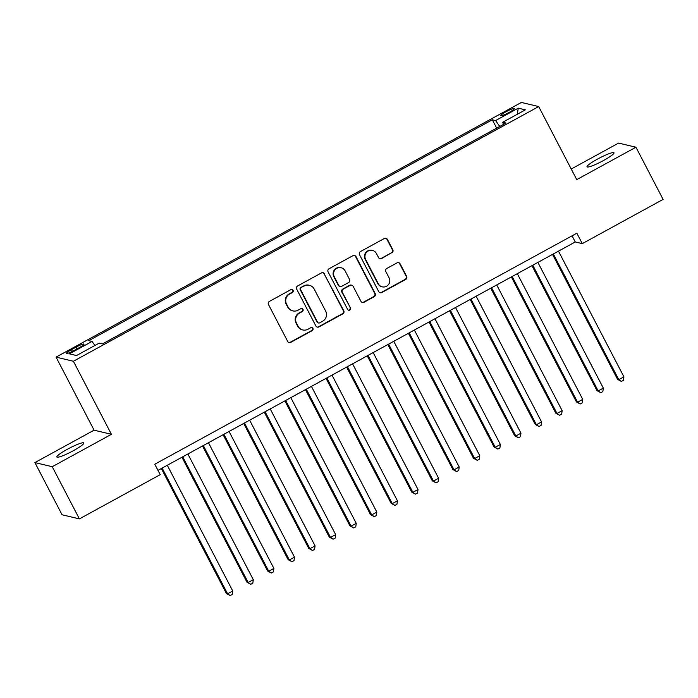 <?xml version="1.0" encoding="UTF-8"?>
<svg xmlns="http://www.w3.org/2000/svg" width="698" height="698" viewBox="0 0 698 698"><rect width="100%" height="100%" fill="white"/><g stroke="black" fill="none" stroke-linecap="round" stroke-linejoin="round"><path stroke-width="1.05" d="M293.073 290.289A1.632 1.597 103.4 0 0 290.909 289.626L269.437 301.379A2.33 2.286 103.4 0 0 268.486 304.537L287.681 341.418A2.33 2.286 103.4 0 0 290.769 342.36L312.242 330.608A1.632 1.597 103.4 0 0 311.875 327.58A1.632 1.597 103.4 0 0 310.75 327.737L307.975 329.255A7.46 7.303 103.4 0 1 298.09 326.245L296.493 323.165A7.46 7.303 103.4 0 1 299.547 313.07L302.321 311.552A1.632 1.597 103.4 0 0 301.955 308.533A1.632 1.597 103.4 0 0 300.829 308.682L298.055 310.2A7.46 7.303 103.4 0 1 288.169 307.19L286.573 304.119A7.46 7.303 103.4 0 1 289.626 294.015L292.41 292.497A1.632 1.597 103.4 0 0 293.073 290.289M292.907 310.907L292.445 310.793A7.46 7.303 103.4 0 1 287.707 307.076L286.101 304.005A7.46 7.303 103.4 0 1 289.155 293.91L291.939 292.383A1.632 1.597 103.4 0 0 291.799 289.434M288.937 342.509A2.33 2.286 103.4 0 0 290.298 342.247L311.779 330.494A1.632 1.597 103.4 0 0 311.64 327.545M302.827 329.953L302.365 329.849A7.46 7.303 103.4 0 1 297.627 326.132L296.022 323.061A7.46 7.303 103.4 0 1 299.076 312.957L301.859 311.439A1.632 1.597 103.4 0 0 301.719 308.49M597.505 159.092A15.199 2.042 -27.5 0 0 587.027 166.822A15.199 2.042 -27.5 0 0 603.5 160.523A15.199 2.042 -27.5 0 0 613.987 152.792A15.199 2.042 -27.5 0 0 597.505 159.092M67.331 449.285A15.199 2.042 -27.5 0 0 56.852 457.015A15.199 2.042 -27.5 0 0 73.334 450.707A15.199 2.042 -27.5 0 0 83.812 442.977A15.199 2.042 -27.5 0 0 67.331 449.285M506.076 111.732A7.599 1.021 -27.5 0 0 500.841 115.598A7.599 1.021 -27.5 0 0 509.078 112.448A7.599 1.021 -27.5 0 0 514.321 108.583A7.599 1.021 -27.5 0 0 506.076 111.732M391.848 252.938A2.33 2.286 103.4 0 0 392.808 249.788L387.416 239.44A2.33 2.286 103.4 0 0 384.336 238.498L360.482 251.55A2.33 2.286 103.4 0 0 359.531 254.7L378.726 291.581A2.33 2.286 103.4 0 0 381.815 292.523L405.66 279.47A2.33 2.286 103.4 0 0 406.62 276.321L400.111 263.818A2.33 2.286 103.4 0 0 397.022 262.876L386.814 268.46A2.33 2.286 103.4 0 0 385.863 271.618L389.091 277.813A6.238 6.107 103.4 0 1 382.242 286.843A6.238 6.107 103.4 0 1 378.281 283.737L365.639 259.455A6.238 6.107 103.4 0 1 372.488 250.434A6.238 6.107 103.4 0 1 376.449 253.54L378.56 257.588A2.33 2.286 103.4 0 0 381.649 258.53L391.386 252.833A2.33 2.286 103.4 0 0 392.337 249.675L386.954 239.327A2.33 2.286 103.4 0 0 385.697 238.236M576.74 179.622L635.939 147.226L663.1 199.401L582.289 243.637L576.853 233.202L154.773 464.222L160.208 474.657L79.398 518.893L52.237 466.709L111.427 434.313L73.395 361.259L538.708 106.567L576.74 179.622M324.57 273.843A2.33 2.286 103.4 0 0 321.481 272.901L297.636 285.953A2.33 2.286 103.4 0 0 296.676 289.103L315.88 325.983A2.33 2.286 103.4 0 0 318.96 326.926L342.814 313.873A2.33 2.286 103.4 0 0 343.765 310.723L324.099 273.729A2.33 2.286 103.4 0 0 322.851 272.639M329.055 268.747L352.909 255.695A2.33 2.286 103.4 0 1 355.997 256.637L375.192 293.518A2.33 2.286 103.4 0 1 374.233 296.676L364.033 302.26A2.33 2.286 103.4 0 1 360.945 301.318L353.162 286.363A2.33 2.286 103.4 0 0 350.073 285.421L343.303 289.12A2.33 2.286 103.4 0 0 342.343 292.279L350.448 307.853A1.632 1.597 103.4 0 1 348.66 310.209A1.632 1.597 103.4 0 1 347.621 309.397L328.104 271.906A2.33 2.286 103.4 0 1 329.055 268.747M74.389 350.335L78.926 347.857A7.364 0.986 -27.5 0 0 84.004 344.105A7.364 0.986 -27.5 0 0 76.021 347.159L71.493 349.637A7.364 0.986 -27.5 0 0 66.415 353.389A7.364 0.986 -27.5 0 0 74.389 350.335M73.395 361.259L56.067 357.123L521.38 102.44L538.708 106.567M496.679 128.144L492.326 119.777L88.777 340.659L92.057 341.435L94.902 345.475M492.326 119.777L495.597 120.562L518.248 108.164L525.367 109.856L502.726 122.255L505.998 123.04L102.449 343.913L99.177 343.137L76.527 355.535L69.407 353.834L92.057 341.435M111.427 434.313L94.09 430.177L34.9 462.582L52.237 466.709M34.9 462.582L62.061 514.766L79.398 518.893M635.939 147.226L618.603 143.09L571.226 169.021M94.09 430.177L56.067 357.123M157.975 470.365L575.257 241.962L582.289 243.637M572.063 235.819L575.257 241.962M502.726 122.255L503.406 124.453M499.768 126.451L495.597 120.562M518.248 108.164L517.323 114.263M317.128 327.074A2.33 2.286 103.4 0 0 318.497 326.812L342.343 313.76A2.33 2.286 103.4 0 0 343.294 310.61L324.099 273.729M301.353 287.602A1.632 1.597 103.4 0 0 300.681 289.81L317.529 322.179A1.632 1.597 103.4 0 0 319.693 322.842L322.624 321.237A7.46 7.303 103.4 0 0 325.678 311.142L314.161 289.016A7.46 7.303 103.4 0 0 304.276 285.997L300.882 287.489A1.632 1.597 103.4 0 0 300.21 289.696L300.681 289.81M318.567 323L318.096 322.886A1.632 1.597 103.4 0 1 317.067 322.075L300.21 289.696M309.423 285.299L308.952 285.185A7.46 7.303 103.4 0 0 303.813 285.883L304.276 285.997M300.882 287.489L303.813 285.883M362.192 302.409A2.33 2.286 103.4 0 0 363.562 302.147L373.77 296.563A2.33 2.286 103.4 0 0 374.721 293.404L355.526 256.532A2.33 2.286 103.4 0 0 354.279 255.433M351.679 285.203L351.207 285.089A2.33 2.286 103.4 0 0 349.602 285.308L342.831 289.016A2.33 2.286 103.4 0 0 341.88 292.165L350.448 307.853M348.424 310.139A1.632 1.597 103.4 0 0 349.986 307.739M345.082 270.841A6.238 6.107 103.4 0 0 334.848 270.021A6.238 6.107 103.4 0 0 334.263 276.757L338.722 285.316A2.33 2.286 103.4 0 0 341.811 286.259L348.581 282.55A2.33 2.286 103.4 0 0 349.532 279.392L345.082 270.841M341.121 267.735L340.65 267.622A6.238 6.107 103.4 0 0 333.801 276.644L334.263 276.757M340.196 286.477L339.734 286.363A2.33 2.286 103.4 0 1 338.251 285.203L333.801 276.644M379.808 258.679A2.33 2.286 103.4 0 0 381.178 258.417L391.386 252.833M372.488 250.434L372.025 250.32A6.238 6.107 103.4 0 0 365.167 259.342L365.639 259.455M382.242 286.843L381.771 286.73A6.238 6.107 103.4 0 1 377.81 283.624L365.167 259.342M379.974 292.671A2.33 2.286 103.4 0 0 381.344 292.41L405.198 279.357A2.33 2.286 103.4 0 0 406.149 276.207L399.64 263.704A2.33 2.286 103.4 0 0 398.392 262.614M161.343 468.524L226.396 593.501L227.574 593.78L232.722 590.962L167.284 465.269M162.137 468.088L227.574 593.78L230.174 595.56L226.396 593.501M232.722 590.962L232.233 594.434L230.174 595.56M181.934 457.251L246.987 582.228L248.156 582.507L253.304 579.689L187.875 453.997M182.728 456.815L248.156 582.507L250.765 584.296L246.987 582.228M253.304 579.689L252.824 583.17L250.765 584.296M202.516 445.978L267.578 570.964L268.747 571.243L273.895 568.425L208.466 442.724M203.319 445.542L268.747 571.243L271.356 573.023L267.578 570.964M273.895 568.425L273.415 571.898L271.356 573.023M223.107 434.714L288.169 559.691L289.338 559.971L294.486 557.152L229.057 431.46M223.91 434.278L289.338 559.971L291.947 561.75L288.169 559.691M294.486 557.152L294.006 560.625L291.947 561.75M243.698 423.442L308.76 548.419L309.929 548.698L315.077 545.88L249.64 420.187M244.492 423.005L309.929 548.698L312.529 550.486L308.76 548.419M315.077 545.88L314.589 549.361L312.529 550.486M264.289 412.178L329.343 537.155L330.52 537.434L335.668 534.616L270.231 408.923M265.083 411.733L330.52 537.434L333.121 539.214L329.343 537.155M335.668 534.616L335.18 538.088L333.121 539.214M284.88 400.905L349.934 525.882L351.103 526.161L356.25 523.343L290.822 397.651M285.674 400.469L351.103 526.161L353.712 527.95L349.934 525.882M356.25 523.343L355.771 526.816L353.712 527.95M305.462 389.632L370.525 514.609L371.694 514.888L376.841 512.079L311.413 386.378M306.265 389.196L371.694 514.888L374.303 516.677L370.525 514.609M376.841 512.079L376.362 515.552L374.303 516.677M326.053 378.368L391.116 503.345L392.285 503.624L397.432 500.806L332.004 375.114M326.856 377.932L392.285 503.624L394.894 505.404L391.116 503.345M397.432 500.806L396.953 504.279L394.894 505.404M346.644 367.096L411.707 492.073L412.876 492.352L418.023 489.534L352.586 363.841M347.438 366.659L412.876 492.352L415.476 494.14L411.707 492.073M418.023 489.534L417.535 493.015L415.476 494.14M367.235 355.823L432.289 480.809L433.467 481.088L438.614 478.27L373.177 352.569M368.029 355.387L433.467 481.088L436.067 482.868L432.289 480.809M438.614 478.27L438.126 481.742L436.067 482.868M387.818 344.559L452.88 469.536L454.049 469.815L459.197 466.997L393.768 341.305M388.62 344.123L454.049 469.815L456.658 471.595L452.88 469.536M459.197 466.997L458.717 470.469L456.658 471.595M408.409 333.286L473.471 458.263L474.64 458.542L479.788 455.724L414.359 330.032M409.211 332.85L474.64 458.542L477.249 460.331L473.471 458.263M479.788 455.724L479.308 459.205L477.249 460.331M429 322.022L494.062 446.999L495.231 447.278L500.379 444.46L434.941 318.768M429.802 321.577L495.231 447.278L497.84 449.058L494.062 446.999M500.379 444.46L499.899 447.933L497.84 449.058M449.591 310.75L514.653 435.726L515.822 436.006L520.97 433.188L455.532 307.495M450.385 310.313L515.822 436.006L518.422 437.794L514.653 435.726M520.97 433.188L520.481 436.66L518.422 437.794M470.182 299.477L535.235 424.454L536.413 424.733L541.552 421.924L476.123 296.222M470.976 299.041L536.413 424.733L539.013 426.522L535.235 424.454M541.552 421.924L541.072 425.396L539.013 426.522M490.764 288.213L555.826 413.19L556.995 413.469L562.143 410.651L496.714 284.959M491.567 287.777L556.995 413.469L559.604 415.249L555.826 413.19M562.143 410.651L561.663 414.123L559.604 415.249M511.355 276.94L576.417 401.917L577.586 402.196L582.734 399.378L517.305 273.686M512.158 276.504L577.586 402.196L580.195 403.985L576.417 401.917M582.734 399.378L582.254 402.859L580.195 403.985M531.946 265.668L597.008 390.653L598.177 390.932L603.325 388.114L537.888 262.413M532.749 265.231L598.177 390.932L600.786 392.712L597.008 390.653M603.325 388.114L602.845 391.587L600.786 392.712M552.537 254.404L617.59 379.38L618.768 379.66L623.916 376.841L558.479 251.149M553.331 253.967L618.768 379.66L621.368 381.448L617.59 379.38M623.916 376.841L623.427 380.314L621.368 381.448M72.391 351.373L71.493 349.637M76.946 348.939L76.021 347.159M289.155 293.91L289.626 294.015M286.101 304.005L286.573 304.119M287.707 307.076L288.169 307.19M301.859 311.439L302.321 311.552M299.076 312.957L299.547 313.07M296.022 323.061L296.493 323.165M297.627 326.132L298.09 326.245M311.779 330.494L312.242 330.608M290.298 342.247L290.769 342.36M291.939 292.383L292.41 292.497M343.294 310.61L343.765 310.723M342.343 313.76L342.814 313.873M318.497 326.812L318.96 326.926M317.067 322.075L317.529 322.179M355.526 256.532L355.997 256.637M374.721 293.404L375.192 293.518M373.77 296.563L374.233 296.676M363.562 302.147L364.033 302.26M349.602 285.308L350.073 285.421M342.831 289.016L343.303 289.12M341.88 292.165L342.343 292.279M338.251 285.203L338.722 285.316M381.178 258.417L381.649 258.53M377.81 283.624L378.281 283.737M399.64 263.704L400.111 263.818M406.149 276.207L406.62 276.321M405.198 279.357L405.66 279.47M381.344 292.41L381.815 292.523M386.954 239.327L387.416 239.44M392.337 249.675L392.808 249.788"/></g></svg>
